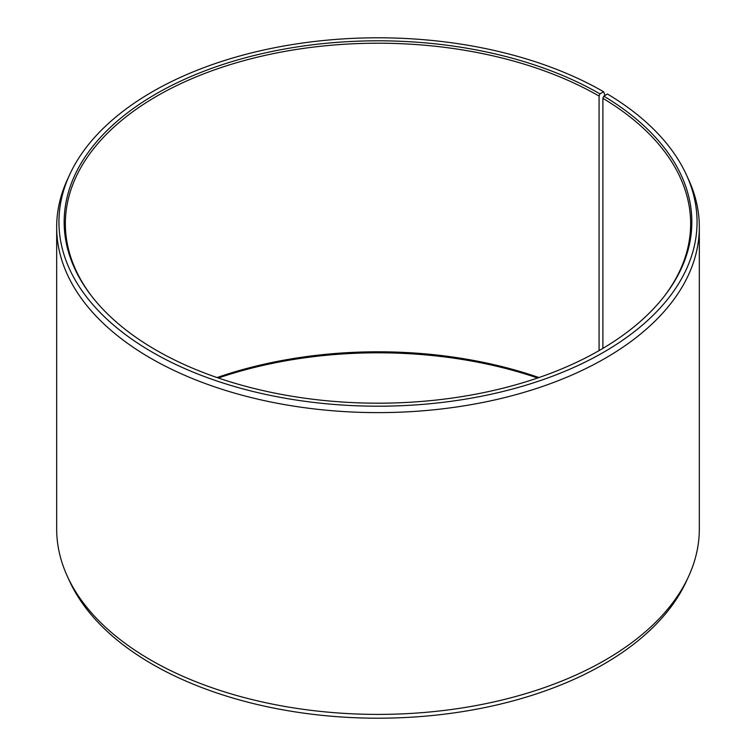 <?xml version="1.0" encoding="UTF-8"?>
<svg xmlns="http://www.w3.org/2000/svg" width="756" height="756" viewBox="0 0 756 756"><rect width="100%" height="100%" fill="white"/><g stroke="black" fill="none" stroke-linecap="round" stroke-linejoin="round"><path stroke-width="1.13" d="M663.948 296.683A312.644 180.504 -0 0 0 690.644 223.7A312.644 180.504 -0 0 0 602.891 98.318L602.891 348.384M605.017 95.426L603.6 91.75L599.924 93.876A313.844 181.194 -0 0 0 200.028 72.756A313.844 181.194 -0 0 0 91.504 295.974A313.844 181.194 -0 0 0 156.076 350.123A313.844 181.194 -0 0 0 664.496 295.974A313.844 181.194 -0 0 0 603.76 96.135L602.891 98.318M603.6 91.75A319.051 184.199 -0 0 0 295.19 44.113A319.051 184.199 -0 0 0 69.694 174.598A319.051 184.199 -0 0 0 152.4 352.249A319.051 184.199 -0 0 0 537.318 381.591A319.051 184.199 -0 0 0 686.306 174.598A319.051 184.199 -0 0 0 607.503 94.046L603.76 96.135M69.694 174.598L67.501 179.361A321.328 185.513 -0 0 0 56.672 227.102A321.328 185.513 -0 0 0 150.794 358.287A321.328 185.513 -0 0 0 500.963 398.497A321.328 185.513 -0 0 0 699.328 227.102A321.328 185.513 -0 0 0 688.499 179.361L686.306 174.598M56.672 227.102L56.672 528.898A321.328 185.513 -0 0 0 67.501 576.639A321.328 185.513 -0 0 0 150.794 660.073A321.328 185.513 -0 0 0 461.396 708.051A321.328 185.513 -0 0 0 688.499 576.639A321.328 185.513 -0 0 0 699.328 528.898L699.328 227.102M67.501 576.639L69.694 581.402A319.051 184.199 -0 0 0 152.4 664.25A319.051 184.199 -0 0 0 460.81 711.887A319.051 184.199 -0 0 0 686.306 581.402L688.499 576.639M538.952 377.556A312.644 180.504 -0 0 0 217.048 377.556M537.658 378A313.844 181.194 -0 0 0 218.342 378M599.924 93.876L599.073 96.069A312.644 180.504 -0 0 0 258.354 56.946A312.644 180.504 -0 0 0 65.356 223.7A312.644 180.504 -0 0 0 92.052 296.683M599.073 96.069L599.073 350.614"/></g></svg>

